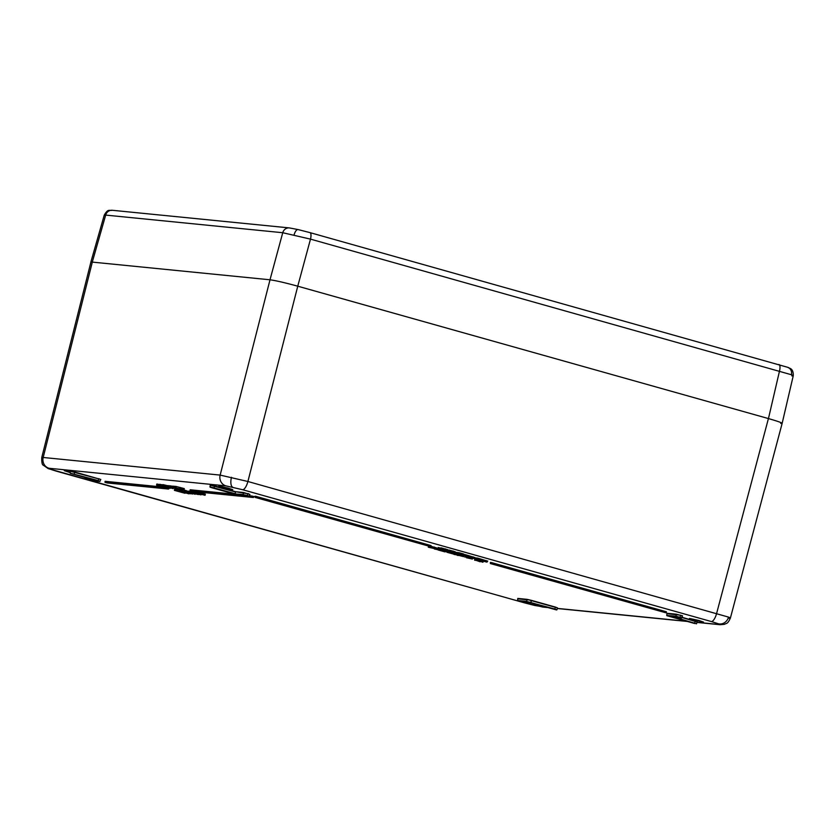 <?xml version="1.0" encoding="UTF-8"?>
<svg xmlns="http://www.w3.org/2000/svg" width="835" height="835" viewBox="0 0 835 835"><rect width="100%" height="100%" fill="white"/><g stroke="black" fill="none" stroke-linecap="round" stroke-linejoin="round"><path stroke-width="1.25" d="M694.803 623.547L673.396 617.19L681.59 618.004L679.899 617.336L666.8 615.531L696.62 623.693M674.732 617.326L696.296 623.693M682.331 616.136L680.483 615.416L680.034 617.138L681.537 617.858M666.977 613.443L666.716 615.426L675.901 616.178L679.899 617.336M98.102 480.803L70.255 473.163L93.217 479.812L85.024 478.998L86.715 479.676L99.824 481.482L98.227 480.595L99.762 481.325M70.255 473.163L98.227 480.595L98.718 478.883L70.589 471.326M70.317 473.32L70.255 470.982L72.186 471.253L100.816 479.457M100.555 479.614L98.843 478.685M247.254 495.656L235.209 493.955L211.839 487.765L238.111 495.103L248.945 496.324L247.39 495.447L248.893 496.167M210.295 484.999L209.961 486.815L235.146 493.694L235.574 491.961L210.441 485.25M243.402 494.769L247.39 495.447L247.838 493.736L235.501 491.7L243.538 492.504L249.895 494.445M210.232 484.822L214.668 485.845L213.979 487.984M249.686 494.456L247.974 493.527M666.914 613.266L676.183 614.184L682.519 615.812L681.59 618.004M697.089 621.981L682.143 617.566M682.205 617.336L697.288 621.647L696.4 623.849M680.619 615.207L667.123 613.694M554.774 609.237L528.503 601.91L517.669 600.678L523.221 602.244L531.404 603.058L556.517 609.926L554.774 609.237L556.966 609.759L557.456 607.89M526.916 601.597L554.91 609.039L555.39 607.327L528.899 599.937L517.992 598.852M557.237 608.057L555.525 607.118L557.498 607.901M517.731 600.835L517.784 598.413L527.052 599.342L531.498 600.365L530.809 602.494M697.204 622.326L718.726 624.465L718.486 623.808L711.347 621.543L242.609 489.717L225.951 485.876A8.872 8.308 -84.3 0 1 220.148 475.094L247.901 481.492L728.538 617.107C730.844 618.025 730.98 618.391 728.945 618.192M698.989 620.499L703.456 622.054L693.968 619.998L689.501 618.443L698.989 620.499M223.269 487.609L232.756 489.665L228.289 488.11L218.801 486.053L223.269 487.609M69.983 472.568L64.264 470.669L70.171 471.775M195.286 491.711L196.632 492.086M197.331 492.285L205.4 494.174L204.773 495.207L197.279 493.297M188.585 492.264L198.386 494.57L188.585 492.264L188.867 491.189L189.879 491.418M190.537 491.596L192.457 491.784M187.447 492.149L195.119 494.247L187.447 492.149L187.729 491.084L188.835 491.324M184.994 491.491L186.08 491.731L184.545 491.304L184.817 490.228L186.362 490.667L186.08 491.731L186.362 490.667M181.832 491.105L192.447 494.028L181.832 491.105L182.113 490.03L184.723 490.343M186.372 490.886L187.666 491.304M179.963 489.769L179.682 490.844L190.192 493.798L179.441 490.855L179.723 489.78L182.061 490.197M174.4 490.364L185.015 493.287L174.4 490.364L174.682 489.289L179.577 490.354M172.511 487.202L184.034 489.675L172.511 487.202L172.782 486.127L173.722 486.325M173.743 486.231L173.461 487.306L173.763 486.273L175.914 486.419L184.316 488.6L184.034 489.675M167.501 486.701L179.034 489.174L167.501 486.701L167.783 485.626L168.712 485.824M168.482 486.836L168.973 485.719L172.741 486.294M162.898 484.603L162.627 485.678L173.148 488.642L162.407 485.688L162.898 484.603L167.751 485.74M157.074 484.029L156.792 485.093L168.284 488.11L165.654 487.849L156.542 485.104L156.823 484.039L159.652 484.561M475.23 559.199L477.829 559.46M482.526 560.807L483.298 561.12L483.016 562.195L480.25 561.36M468.957 557.07L471.65 557.738M463.989 555.578L465.293 556.204M448.155 551.465L449.668 552.019M445.765 551.403L440.692 550.62L444.961 551.893L438.156 549.983L438.438 548.908L445.765 551.403L446.005 550.495M436.298 548.24L437.676 548.605L437.394 549.67L434.544 548.605M429.91 546.006L436.204 547.781M163.858 487.16L105.158 481.315L104.928 482.171L166.843 487.964M491.178 562.508L490.406 562.425L490.406 563.562L666.215 612.65L666.434 611.794L491.178 562.508L490.949 563.364L666.215 612.65L490.406 563.562L665.923 612.807M255.823 496.314L255.051 497.368L430.86 546.455L431.09 545.599L255.823 496.314L255.051 496.23L255.051 497.368L430.088 546.382M234.76 494.216L190.15 489.769L190.15 490.907L191.747 491.356L253.412 497.493L253.965 496.491L249.55 495.687M440.849 548.939L447.278 550.724L440.337 549.211L444.596 550.484L437.79 548.564L446.349 550.474L440.849 548.939L441.13 547.875L447.56 549.66M437.79 548.564L438.072 547.499L441.047 548.178M448.854 551.142L453.447 552.76L446.537 550.839L452.518 552.509L448.854 551.142L449.126 550.067L455.023 551.726M447.685 550.014L449.428 550.641M459.25 554.148L454.323 553.041L460.252 554.659L456.286 553.417L456.568 552.353L459.521 552.833L463.634 553.981L463.352 555.056L459.281 554.012M455.085 552.102L457.006 552.77M463.54 554.346L465.544 554.711L464.782 555.734L466.191 556.058L466.462 554.983L474.27 557.404M465.053 554.659L466.462 554.983M466.191 556.058L469.489 557.081L469.771 556.006L469.489 557.07M479.154 559.711L486.962 562.122L474.51 558.897L474.791 557.822L477.61 558.104L478.518 558.354L477.745 559.377L479.154 559.711L479.436 558.636L487.233 561.047M478.027 558.312L479.436 558.636M159.923 484.31L159.652 485.385L170.183 488.339L159.433 485.396L159.715 484.321L162.616 484.874M791.81 375.896C793.845 376.053 793.709 375.666 791.413 374.738L310.495 239.123L297.751 286.186C285.173 282.741 275.926 280.612 269.997 279.788L92.32 262.106L43.19 457.476L220.148 475.094L270.008 279.798C275.947 280.612 285.194 282.752 297.761 286.196L247.901 481.492A8.872 3.069 105.7 0 1 242.609 489.717M711.347 621.543A8.872 3.069 105.7 0 0 716.649 613.328L768.419 418.565L297.761 286.196M768.419 418.565C780.005 421.915 784.107 423.533 780.715 423.428M294.087 234.865A6.649 2.776 -77 0 1 298.137 229.583L309.942 232.61A6.649 2.296 -74.3 0 1 310.495 239.123L282.741 232.725L105.68 215.096L92.278 262.096L90.838 262.169L92.32 262.106M517.784 598.413L517.585 600.584L526.77 601.336L527.052 599.342M85.16 477.547L84.94 478.904L91.829 479.426M70.109 472.892L70.38 470.898M49.234 468.915A8.872 8.037 111.6 0 1 48.19 468.592L43.389 465.262C42.188 465.011 41.635 462.444 41.75 457.57L43.19 457.476A8.872 8.308 -84.3 0 0 48.994 468.258L49.234 468.915L56.373 471.17A8.872 3.069 105.7 0 1 56.196 471.138A8.872 3.069 105.7 0 1 56.018 471.076M697.173 622.44L720.073 624.716L724.529 624.319C726.513 622.941 727.389 624.59 730.375 618.119L782.155 423.345M556.548 609.926L531.582 602.891L523.284 602.244M235.209 493.955L243.256 494.497L243.538 492.504M251.805 497.044L189.921 490.625L251.742 496.783L251.961 495.927M166.812 488.579L105.158 482.442L168.419 489.039L166.749 488.318L168.754 488.882L168.952 488.12M445.41 549.994L445.681 548.919M447.79 549.639L447.278 550.724M447.717 550.025L447.685 551.257L447.967 550.192M446.715 549.795L446.589 550.62M452.82 552.081L453.102 551.006M455.19 551.716L454.751 552.801M456.286 553.417L459.25 553.897L459.521 552.833M459.25 553.897L463.352 555.056M455.169 553.302L455.492 552.217M454.48 551.987L454.397 552.749M461.692 553.824L460.367 555.807L463.717 556.653L463.968 555.661M469.489 557.081L472.85 557.905L473.988 558.469L472.464 558.323L461.546 555.254L461.703 554.659M461.546 555.254L464.364 555.525L464.646 554.461M468.038 556.621L467.339 556.423M473.132 558.062L472.349 557.832M472.85 557.905L473.132 556.841M474.771 557.404L473.988 558.469M467.84 556.496L468.122 555.432M464.364 555.525L465.272 555.786M474.51 558.897L477.338 559.179L477.61 558.104M481.002 560.275L480.302 560.066M486.095 561.704L485.323 561.475M485.824 561.558L486.095 560.483M487.744 561.057L486.962 562.122M482.463 560.723L482.734 559.659L482.453 560.734M480.814 560.149L481.085 559.074M477.338 559.179L478.236 559.429M433.636 548.407L428.282 547.186L433.636 548.407M436.423 547.77L435.922 548.846M435.066 548.522L430.557 547.332L435.181 548.595M434.012 548.094L434.283 547.019M428.282 547.186L428.553 546.163M434.44 549.002L436.642 549.43L436.924 548.355M436.642 549.43L437.394 549.67M438.156 549.983L446.715 551.883L441.214 550.359M448.144 551.058L447.643 552.144M451.902 553.146L456.014 554.304L450.66 553.052L453.802 554.148L446.976 552.279L452.914 553.897L448.948 552.666L451.902 553.146L452.069 552.509M456.014 554.304L456.161 553.751M448.948 552.666L449.178 551.789M447.831 552.551L448.144 551.497M447.132 551.236L447.038 552.05M454.355 553.073L453.802 554.148M457.945 554.92L459.073 555.191L457.403 554.722L457.559 554.137M459.24 554.544L459.083 555.16L458.686 554.419M454.073 554.461L457.799 554.993L454.073 554.461L454.23 553.876M456.902 554.743L457.089 554.012M463.717 556.653L457.256 554.941M457.162 555.327L459.981 555.609L460.2 554.753M465.836 556.214L465.022 557.279M459.981 555.609L460.878 555.859M472.349 559.074L466.765 557.78L472.349 559.074L472.537 558.323M475.031 559.951L475.251 559.106M466.775 556.715L466.494 557.79L467.015 556.788M480.146 561.788L474.718 559.878M474.624 560.233L478.58 560.629L478.831 559.68M478.58 560.629L481.179 561.558L481.409 560.661M481.179 561.558L482.484 562.185M479.478 560.88L479.624 560.337M170.674 487.264L170.183 488.339M160.685 485.667L169.161 488.058L160.539 485.678M169.181 487.964L168.273 487.65M173.649 487.556L173.148 488.642M163.66 485.97L172.135 488.35L163.514 485.97M172.156 488.266L171.248 487.953M171.363 487.379L170.632 486.982L170.904 485.918M167.845 486.732L168.127 485.667M176.362 487.88L175.632 487.483L175.914 486.419M172.855 487.233L173.127 486.158M185.015 493.287L185.193 492.629M176.78 490.604L177.051 489.529M185.934 493.005L188.835 493.85L185.965 492.848M180.694 491.126L181.539 491.272M183.94 491.94L183.001 491.638M184.952 492.326L189.169 493.516L184.733 492.326M184.211 491.335L184.483 490.27M187.802 492.191L188.073 491.116M190.255 492.671L190.161 491.304M188.94 492.295L189.211 491.23M193.146 491.648L192.875 492.713L200.755 494.831L193.302 492.368M197.457 493.287L192.374 492.107L192.541 491.439M192.374 492.107L205.118 495.238M197.05 493.36L196.893 491.972M192.718 492.139L192.895 491.471M105.158 482.442L106.932 482.734M255.667 497.43L430.526 546.612L255.051 497.368M190.129 490.907L191.925 491.189M297.751 286.186L768.45 418.575L779.504 371.032A6.649 2.296 -74.3 0 0 778.951 364.519A6.649 2.296 -74.3 0 0 778.815 364.498M92.278 262.096L269.997 279.788L282.741 232.725A6.649 6.231 95.7 0 1 289.38 227.913L298.137 229.583A6.649 2.776 -77 0 1 298.314 229.635M41.75 457.57L90.858 262.263M782.134 423.418L793.25 375.781C793.605 367.306 788.334 368.475 787.927 367.369L309.942 232.61A6.649 2.296 -74.3 0 0 309.806 232.589M780.756 423.439C784.138 423.543 780.036 421.925 768.45 418.575M104.25 215.138C108.185 208.301 109.301 210.984 112.318 210.284L112.318 210.284A6.649 6.231 95.7 0 0 105.68 215.096L104.25 215.138L90.838 262.169M695.378 621.042L694.636 623.16M676.183 614.184L676.047 616.449M93.196 479.812L70.265 473.299M90.639 480.563L85.034 479.133M74.127 474.061L74.816 471.921M249.018 496.334L238.121 495.103L210.117 487.222M517.7 600.824L521.645 601.931M56.373 471.17L525.121 603.006L534.974 605.532L546.601 607.327M525.121 603.006A8.872 3.069 105.7 0 1 524.933 602.974L543.105 607.097A8.872 8.308 -84.3 0 1 541.769 606.847M718.486 623.808A8.872 8.037 -68.4 0 0 728.538 617.107M48.19 468.592L524.933 602.974A8.872 3.069 105.7 0 1 524.756 602.901M232.756 487.191A8.872 3.705 -77 0 1 231.472 477.307M557.352 608.402L686.453 621.25M225.951 485.876L48.994 468.258M214.668 485.845L235.501 491.7M531.498 600.365L555.525 607.118M720.073 624.716A8.872 8.308 -84.3 0 1 718.726 624.465M249.905 494.445L248.945 496.324M90.608 480.563L99.897 481.482M681.663 618.015L673.448 617.201M694.793 623.547L666.831 615.677L666.998 613.443M491.022 563.625L490.406 563.562M180.068 488.558L180.35 487.483M201.381 494.195L201.663 493.12M791.413 374.738A6.649 6.033 -68.4 0 0 787.927 367.369M100.784 479.457L99.856 481.482M210.149 487.233L210.326 485.01M521.635 601.931L523.253 602.244M85.055 479.144L84.961 477.495M543.105 607.097L547.259 607.515M557.321 608.517L687.111 621.438M453.937 551.684L453.666 552.749M457.632 553.647L457.35 554.722M459.407 554.116L459.125 555.191M170.705 485.928L170.434 487.003M168.743 485.73L168.461 486.805M175.715 486.429L175.434 487.494M190.787 492.723L190.505 493.788M184.754 490.228L184.472 491.304M186.424 490.656L186.153 491.731M189.91 491.314L189.629 492.379M201.392 493.746L201.11 494.821M196.663 491.982L196.382 493.057M106.776 482.901L168.461 489.039M429.931 546.549L430.578 546.622M191.768 491.366L253.454 497.503M112.318 210.284L289.38 227.913"/></g></svg>
